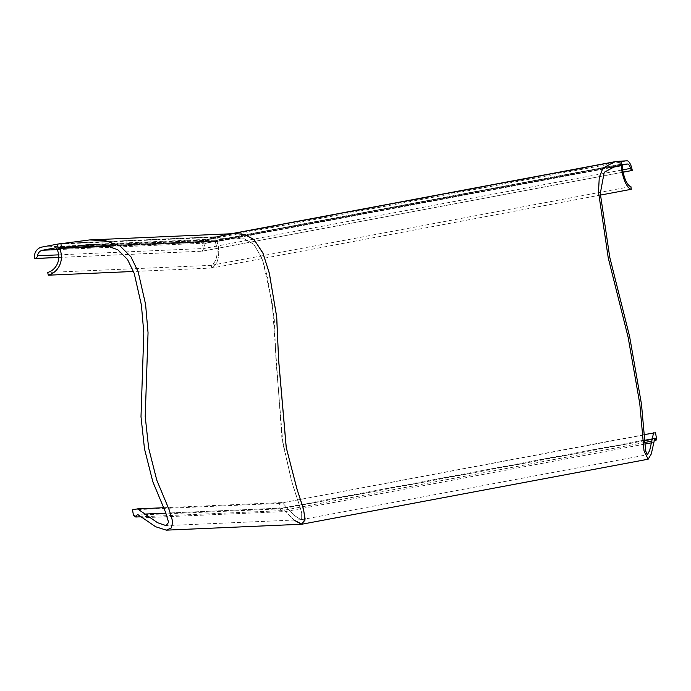<?xml version="1.0" encoding="UTF-8"?>
<svg xmlns="http://www.w3.org/2000/svg" width="691" height="691" viewBox="0 0 691 691"><rect width="100%" height="100%" fill="white"/><g stroke="black" fill="none" stroke-linecap="round" stroke-linejoin="round"><path stroke-width="0.52" stroke-dasharray="3.46 2.59" d="M654.835 438.137L282.567 508.032L293.908 520.047L282.567 508.032L137.509 514.363M644.694 442.49L281.66 510.649L282.567 508.032L281.66 510.649L140.757 516.799M656.45 438.198L280.097 508.861L281.66 510.649L280.097 508.861L133.441 515.261M655.526 432.756L279.173 503.411L280.097 508.861L279.173 503.411L132.517 509.811M644.09 434.622L279.173 503.411L282.239 502.556L163.655 507.73M621.788 165.572L216.266 241.712L226.328 239.276L244.484 238.905L254.141 244.562L262.684 260.032L272.271 303.504L281.833 437.36L291.429 480.651L301.207 510.874L301.345 519.701L294.081 515.365L282.239 502.556L293.96 515.253L301.095 519.736L301.518 512.04L292.362 483.726L282.878 443.674L275.994 360.521L274.275 319.112L267.529 277.255L261.846 257.812L253.623 244.035L244.476 238.896L235.614 238.101L216.266 241.712L58.251 248.605M621.028 161.107L215.514 237.246L216.266 241.712L215.514 237.246L57.491 244.139M217.57 236.668L60.868 243.508L217.57 236.668L619.715 161.167L217.57 236.668L218.114 239.855L217.423 240.053L217.069 241.574L217.423 240.053L218.114 239.855L217.57 236.668L206.073 239.889L217.57 236.668L235.208 233.584M600.349 195.104L211.809 268.048C217.423 264.515 219.617 257.389 218.382 246.687L217.069 241.574L218.382 246.687C219.617 257.389 217.423 264.515 211.809 268.048L211.204 265.335C215.989 262.321 217.864 256.249 216.801 247.128L215.151 241.384L216.801 247.128C217.864 256.249 215.989 262.321 211.204 265.335L47.662 272.479M630.9 186.544L211.204 265.335L211.809 268.048L133.51 271.468M620.259 164.354L218.114 239.855L61.404 246.696M214.512 240.865L622.556 164.259L214.478 240.874L215.151 241.384L214.478 240.874L215.151 241.384L214.478 240.874L206.609 243.077L214.478 240.874L55.721 247.801M58.675 254.849L203.81 248.51C203.992 245.538 204.925 243.724 206.609 243.077C204.925 243.724 203.992 245.538 203.81 248.51L202.152 251.222L203.81 248.51L622.755 169.856M58.787 257.484L202.152 251.222C201.513 245.227 202.817 241.444 206.073 239.889C202.817 241.444 201.513 245.227 202.152 251.222L623.161 172.189M654.351 440.677L651.976 441.126M235.121 233.584L225.715 234.776L231.131 233.765M644.841 444.08L285.633 511.521L142.078 517.784M644.548 440.711L286.895 507.859L165.9 513.137M610.922 167.429L218.33 241.133L108.478 245.927M56.489 248.311L215.151 241.384L622.332 164.942M42.021 247.05L206.073 239.889L627.065 160.848M60.272 246.912L217.423 240.053L620.699 164.337M609.963 167.809L217.069 241.574L109.722 246.264M57.163 249.598L206.609 243.077L622.332 165.028M623.152 172.154L202.463 251.144L58.787 257.415M654.032 442.352L651.63 442.801M301.095 519.727L166.125 525.626M235.614 238.101L89.761 244.467M214.556 240.857L55.582 247.801M226.328 239.276L615.465 166.22M301.354 519.701L647.32 454.747"/><path stroke-width="1.04" d="M137.535 508.87L132.517 509.811L133.441 515.261L135.781 517.015L137.509 514.363L155.622 526.732L166.306 530.152L171.161 528.028L172.828 521.955L169.312 510.183L156.779 480.167L148.66 448.113L145.222 416.595L148.047 332.751L145.594 304.403L138.157 271.753L130.97 256.862L119.871 245.806L105.395 240.684L89.58 239.941L57.491 244.139L58.251 248.605L89.761 244.467L104.764 245.167L117.764 249.719L127.515 259.462L134.192 273.325L141.413 305.102L143.814 332.699L140.999 416.785L144.497 448.882L152.806 481.687L165.417 511.945L168.613 522.327L166.125 525.626L157.513 522.69L137.535 508.87L163.655 507.73M140.757 516.799L135.781 517.015M89.58 239.941L235.208 233.584L244.51 234.422L254.046 239.57L262.874 252.949L269.214 272.79L276.625 316.279L278.611 359.666L286.29 447.785L297.13 489.548L303.608 509.474L305.033 520.064L301.501 524.253L293.908 520.047L301.976 524.201L305.146 519.019L303.306 508.395L296.871 488.787L286.186 447.25L278.628 360.477L276.754 317.523L269.43 273.679L263.116 253.511L254.21 239.725L244.528 234.43L235.121 233.584M34.55 258.546L35.051 258.451A3.239 3.023 -92.5 0 0 37.495 255.774A6.694 6.245 87.5 0 1 42.557 250.237L55.453 247.819A1.08 1.011 87.5 0 1 56.489 248.311A16.195 15.116 87.5 0 1 58.554 254.038A16.195 15.116 87.5 0 1 47.662 272.479L48.353 275.191A19.003 17.741 -92.5 0 0 61.136 253.554A19.003 17.741 -92.5 0 0 59.556 248.449A1.08 1.011 87.5 0 1 60.272 246.912L61.404 246.696L60.868 243.508L42.021 247.05A9.933 9.277 -92.5 0 0 34.55 258.546L58.787 257.484M133.51 271.468L48.353 275.191M653.574 432.842L649.704 450.437L647.32 454.747L645.662 450.921L641.498 404.304L629.596 336.422L609.764 257.259L600.289 193.437L604.236 172.266L615.465 166.22L621.788 165.572L621.028 161.107L614.619 161.763L602.941 168.129L599.27 177.362L598.501 191.951L608.253 257.942L628.11 337.199L639.788 403.734L644.029 450.947L648.158 459.204L651.276 453.996L654.835 438.137L656.035 440.357L656.45 438.198L655.526 432.756L644.09 434.622M656.035 440.357L654.351 440.677M651.976 441.126L644.694 442.49M225.715 234.776L217.57 236.668M623.161 172.189L632.274 170.47A9.933 3.524 -100.6 0 0 627.065 160.848L619.715 161.167L620.259 164.354L621.304 165.685A19.003 6.746 79.4 0 0 621.917 170.927A19.003 6.746 79.4 0 0 631.28 189.299L630.9 186.544A16.195 5.753 -100.6 0 1 622.919 170.884A16.195 5.753 -100.6 0 1 622.332 164.942L622.539 164.259M631.28 189.299L600.349 195.104M622.755 169.856L630.615 168.379A6.694 2.375 79.4 0 0 627.601 164.035L622.574 164.259M630.615 168.379A3.239 1.149 79.4 0 0 632.075 170.478L623.152 172.154M165.9 513.137L144.488 514.078M108.478 245.927L61.62 247.974M109.722 246.264L59.556 248.449M42.557 250.237L57.163 249.598M37.495 255.774L58.675 254.849M58.787 257.415L35.051 258.451M651.63 442.801L644.841 444.08M652.347 439.251L644.548 440.711M620.475 165.633L610.922 167.429M621.304 165.685L609.963 167.809M622.332 165.028L627.601 164.035M301.501 524.253L166.306 530.152M301.976 524.201L648.158 459.204M231.131 233.765L614.619 161.763"/></g></svg>
